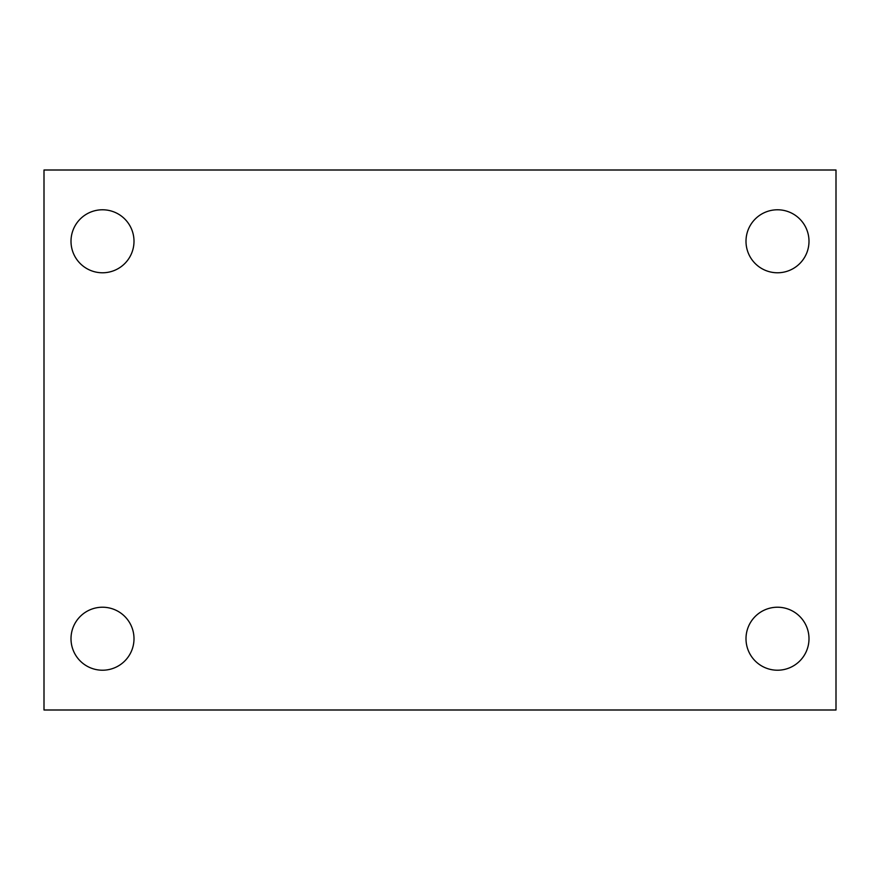<?xml version="1.0" encoding="UTF-8"?>
<svg xmlns="http://www.w3.org/2000/svg" width="880" height="880" viewBox="0 0 880 880"><rect width="100%" height="100%" fill="white"/><g stroke="black" fill="none" stroke-linecap="round" stroke-linejoin="round"><path stroke-width="1.32" d="M44 170.005L836 170.005L836 709.995L44 709.995L44 170.005M102.498 607.222A31.504 31.504 0 0 1 134.002 638.715A31.504 31.504 0 0 1 102.498 670.219A31.504 31.504 0 0 1 71.005 638.715A31.504 31.504 0 0 1 102.498 607.222M777.502 607.222A31.504 31.504 0 0 1 808.995 638.715A31.504 31.504 0 0 1 777.502 670.219A31.504 31.504 0 0 1 745.998 638.715A31.504 31.504 0 0 1 777.502 607.222M777.502 209.781A31.504 31.504 0 0 1 808.995 241.285A31.504 31.504 0 0 1 777.502 272.778A31.504 31.504 0 0 1 745.998 241.285A31.504 31.504 0 0 1 777.502 209.781M102.498 209.781A31.504 31.504 0 0 1 134.002 241.285A31.504 31.504 0 0 1 102.498 272.778A31.504 31.504 0 0 1 71.005 241.285A31.504 31.504 0 0 1 102.498 209.781"/></g></svg>
